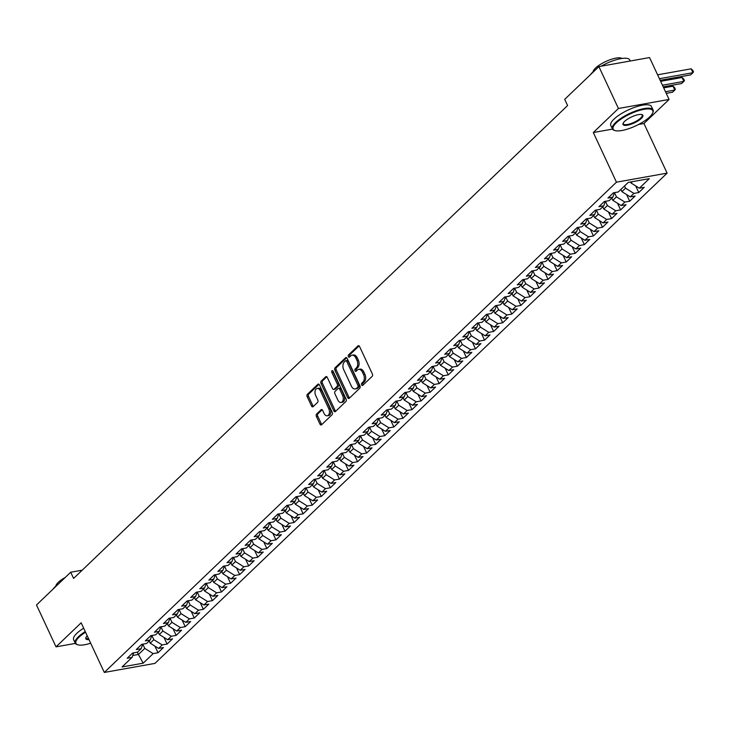 <?xml version="1.0" encoding="UTF-8"?>
<svg xmlns="http://www.w3.org/2000/svg" width="730" height="730" viewBox="0 0 730 730"><rect width="100%" height="100%" fill="white"/><g stroke="black" fill="none" stroke-linecap="round" stroke-linejoin="round"><path stroke-width="1.09" d="M361.605 384.92A1.232 0.776 -100.1 0 0 362.445 385.54A1.232 0.776 -100.1 0 0 362.728 385.385L372.19 376.333A1.761 1.113 -100.1 0 0 372.364 373.961L359.589 346.549A1.761 1.113 -100.1 0 0 358.384 345.664A1.761 1.113 -100.1 0 0 357.983 345.874L348.52 354.935A1.232 0.776 -100.1 0 0 348.402 356.596A1.232 0.776 -100.1 0 0 349.241 357.216A1.232 0.776 -100.1 0 0 349.515 357.061L350.747 355.893A5.639 3.559 -100.1 0 1 352.024 355.218A5.639 3.559 -100.1 0 1 355.866 358.038L356.934 360.319A5.639 3.559 -100.1 0 1 356.349 367.92L355.127 369.097A1.232 0.776 -100.1 0 0 354.999 370.758A1.232 0.776 -100.1 0 0 355.838 371.378A1.232 0.776 -100.1 0 0 356.121 371.223L357.344 370.055A5.639 3.559 -100.1 0 1 358.631 369.38A5.639 3.559 -100.1 0 1 362.463 372.2L363.531 374.481A5.639 3.559 -100.1 0 1 362.956 382.082L361.733 383.259A1.232 0.776 -100.1 0 0 361.605 384.92M358.631 369.38L359.999 369.134A5.639 3.559 -100.1 0 1 363.841 371.953L364.9 374.244A5.639 3.559 -100.1 0 1 364.325 381.836L363.102 383.013A1.232 0.776 -100.1 0 0 362.974 384.673A1.232 0.776 -100.1 0 0 363.157 384.975M359.087 345.883L349.889 354.689A1.232 0.776 -100.1 0 0 349.77 356.349A1.232 0.776 -100.1 0 0 349.953 356.651M352.024 355.218L353.393 354.972A5.639 3.559 -100.1 0 1 357.235 357.791L358.302 360.082A5.639 3.559 -100.1 0 1 357.718 367.683L356.495 368.851A1.232 0.776 -100.1 0 0 356.368 370.512A1.232 0.776 -100.1 0 0 356.55 370.813M316.565 414.056A1.761 1.113 -100.1 0 0 316.382 416.428L319.968 424.121A1.761 1.113 -100.1 0 0 321.163 424.997A1.761 1.113 -100.1 0 0 321.565 424.787L332.077 414.731A1.761 1.113 -100.1 0 0 332.25 412.359L319.475 384.947A1.761 1.113 -100.1 0 0 318.271 384.062A1.761 1.113 -100.1 0 0 317.869 384.272L307.366 394.328A1.761 1.113 -100.1 0 0 307.184 396.709L311.518 405.999A1.761 1.113 -100.1 0 0 312.714 406.875A1.761 1.113 -100.1 0 0 313.115 406.665L317.614 402.358A1.761 1.113 -100.1 0 0 317.796 399.985L315.643 395.377A4.708 2.975 -100.1 0 1 317.203 388.46A4.708 2.975 -100.1 0 1 320.406 390.824L328.829 408.864A4.708 2.975 -100.1 0 1 327.268 415.781A4.708 2.975 -100.1 0 1 324.065 413.426L322.66 410.415A1.761 1.113 -100.1 0 0 321.455 409.539A1.761 1.113 -100.1 0 0 321.054 409.749L316.565 414.056L317.933 413.81A1.761 1.113 -100.1 0 0 317.751 416.182L321.337 423.874A1.761 1.113 -100.1 0 0 321.83 424.531M73.593 578.434L567.602 105.54L564.701 99.335L598.901 66.603L618.438 108.487L593.308 132.541L616.458 182.181L104.308 672.439L81.158 622.799L56.027 646.853L36.5 604.969L70.701 572.229L73.593 578.434M347.662 397.613A1.761 1.113 -100.1 0 0 348.858 398.489A1.761 1.113 -100.1 0 0 349.259 398.279L359.762 388.223A1.761 1.113 -100.1 0 0 359.945 385.851L347.161 358.439A1.761 1.113 -100.1 0 0 345.965 357.554A1.761 1.113 -100.1 0 0 345.564 357.764L335.061 367.829A1.761 1.113 -100.1 0 0 334.878 370.201L347.662 397.613L349.031 397.366A1.761 1.113 -100.1 0 0 349.524 398.032M345.92 401.473L335.417 411.537A1.761 1.113 -100.1 0 1 335.015 411.747A1.761 1.113 -100.1 0 1 333.811 410.862L321.036 383.451A1.761 1.113 -100.1 0 1 321.209 381.078L325.708 376.771A1.761 1.113 -100.1 0 1 326.109 376.561A1.761 1.113 -100.1 0 1 327.305 377.446L332.497 388.561A1.761 1.113 -100.1 0 0 333.692 389.446A1.761 1.113 -100.1 0 0 334.094 389.227L337.077 386.38A1.761 1.113 -100.1 0 0 337.26 383.998L331.858 372.428A1.232 0.776 -100.1 0 1 332.269 370.621A1.232 0.776 -100.1 0 1 333.108 371.232L346.102 399.1A1.761 1.113 -100.1 0 1 345.92 401.473M616.458 182.181L667.111 173.138L154.961 663.397L104.308 672.439M635.675 185.894L638.768 192.537L644.216 187.327L639.352 188.194L649.335 178.64L628.247 182.409L618.273 191.963L613.41 192.829L607.971 198.04L612.826 197.173L609.203 200.641L604.34 201.507L598.901 206.718L603.756 205.851L600.133 209.327L595.269 210.194L589.822 215.405L594.685 214.538L591.054 218.005L586.199 218.872L580.752 224.083L585.615 223.216L581.983 226.692L577.129 227.559L571.681 232.77L576.545 231.903L572.913 235.379L568.059 236.246L562.611 241.457L567.475 240.59L563.843 244.057L558.988 244.924L553.541 250.135L558.404 249.268L554.773 252.744L549.918 253.611L544.47 258.821L549.334 257.955L545.702 261.422L540.839 262.289L535.4 267.499L540.264 266.632L536.632 270.109L531.769 270.976L526.33 276.186L531.184 275.32L527.562 278.796L522.698 279.663L517.26 284.873L522.114 284.007L518.492 287.474L513.628 288.341L508.189 293.551L513.044 292.684L509.421 296.161L504.558 297.028L499.119 302.238L503.974 301.371L500.351 304.839L495.488 305.706L490.049 310.916L494.904 310.049L491.281 313.526L486.417 314.393L480.97 319.603L485.833 318.736L482.202 322.213L477.347 323.08L471.899 328.29L476.763 327.423L473.131 330.891L468.277 331.758L462.829 336.968L467.693 336.101L464.061 339.578L459.207 340.445L453.759 345.655L458.623 344.788L454.991 348.256L450.136 349.123L444.689 354.333L449.552 353.466L445.921 356.943L441.057 357.81L435.618 363.02L440.482 362.153L436.85 365.63L431.987 366.496L426.548 371.707L431.412 370.84L427.78 374.308L422.916 375.174L417.478 380.385L422.332 379.518L418.71 382.995L413.846 383.861L408.408 389.072L413.262 388.205L409.639 391.672L404.776 392.539L399.337 397.75L404.192 396.883L400.569 400.359L395.706 401.226L390.267 406.437L395.122 405.57L391.499 409.046L386.635 409.913L381.197 415.124L386.051 414.257L382.429 417.724L377.565 418.591L372.118 423.801L376.981 422.935L373.349 426.411L368.495 427.278L363.047 432.488L367.911 431.622L364.279 435.089L359.425 435.956L353.977 441.166L358.841 440.299L355.209 443.776L350.354 444.643L344.907 449.853L349.77 448.987L346.139 452.463L341.284 453.33L335.837 458.54L340.7 457.673L337.068 461.141L332.205 462.008L326.766 467.218L331.63 466.351L327.998 469.828L323.135 470.695L317.696 475.905L322.56 475.038L318.928 478.506L314.064 479.373L308.626 484.583L313.48 483.716L309.858 487.193L304.994 488.06L299.555 493.27L304.41 492.403L300.787 495.88L295.924 496.747L290.485 501.957L295.34 501.09L291.717 504.558L286.853 505.425L281.415 510.635L286.269 509.768L282.647 513.245L277.783 514.112L272.345 519.322L277.199 518.455L273.577 521.923L268.713 522.789L263.265 528L268.129 527.133L264.497 530.61L259.643 531.476L254.195 536.687L259.059 535.82L255.427 539.297L250.573 540.163L245.125 545.374L249.988 544.507L246.357 547.974L241.502 548.841L236.055 554.052L240.918 553.185L237.287 556.661L232.432 557.528L226.984 562.739L231.848 561.872L228.216 565.339L223.353 566.206L217.914 571.417L222.778 570.55L219.146 574.026L214.282 574.893L208.844 580.104L213.707 579.237L210.076 582.713L205.212 583.58L199.774 588.791L204.628 587.924L201.005 591.391L196.142 592.258L190.703 597.468L195.558 596.602L191.935 600.078L187.072 600.945L181.633 606.155L186.488 605.289L182.865 608.756L178.001 609.623L172.563 614.833L177.417 613.966L173.795 617.443L168.931 618.31L163.493 623.52L168.347 622.654L164.725 626.13L159.861 626.997L154.413 632.207L159.277 631.341L155.645 634.808L150.791 635.675L145.343 640.885L150.207 640.018L146.575 643.495L141.72 644.362L136.273 649.572L141.136 648.705L137.505 652.173L132.65 653.04L127.203 658.25L132.066 657.383L133.69 652.857M638.768 192.537L633.914 193.404L630.282 196.881L621.914 191.652L620.892 189.453M626.605 194.582L629.698 201.225L635.146 196.014L630.282 196.881M629.698 201.225L624.843 202.091L621.212 205.559L612.844 200.33L611.813 198.14M617.534 203.268L620.628 209.902L626.075 204.692L621.212 205.559M620.628 209.902L615.773 210.769L612.142 214.246L603.774 209.017L602.743 206.818M608.464 211.946L611.558 218.589L617.005 213.379L612.142 214.246M611.558 218.589L606.694 219.456L603.071 222.933L594.704 217.704L593.673 215.505M599.394 220.633L602.487 227.267L607.926 222.057L603.071 222.933M602.487 227.267L597.624 228.143L594.001 231.611L585.633 226.382L584.602 224.183M590.324 229.311L593.417 235.954L598.856 230.744L594.001 231.611M593.417 235.954L588.553 236.821L584.931 240.298L576.554 235.069L575.532 232.87M581.244 237.998L584.347 244.641L589.785 239.431L584.931 240.298M584.347 244.641L579.483 245.508L575.861 248.976L567.484 243.747L566.462 241.557M572.174 246.685L575.277 253.319L580.715 248.109L575.861 248.976M575.277 253.319L570.413 254.186L566.781 257.663L558.413 252.434L557.392 250.235M563.104 255.363L566.206 262.006L571.645 256.796L566.781 257.663M566.206 262.006L561.343 262.873L557.711 266.35L549.343 261.121L548.321 258.922M554.034 264.05L557.136 270.684L562.574 265.474L557.711 266.35M557.136 270.684L552.272 271.56L548.641 275.027L540.273 269.799L539.251 267.6M544.963 272.728L548.057 279.371L553.504 274.161L548.641 275.027M548.057 279.371L543.202 280.238L539.57 283.714L531.203 278.486L530.181 276.287M535.893 281.415L538.986 288.058L544.434 282.848L539.57 283.714M538.986 288.058L534.132 288.925L530.5 292.392L522.133 287.164L521.111 284.974M526.823 290.102L529.916 296.736L535.364 291.526L530.5 292.392M529.916 296.736L525.062 297.603L521.43 301.079L513.062 295.851L512.04 293.652M517.752 298.78L520.846 305.423L526.293 300.212L521.43 301.079M520.846 305.423L515.991 306.29L512.36 309.766L503.992 304.538L502.961 302.339M508.682 307.467L511.776 314.101L517.223 308.89L512.36 309.766M511.776 314.101L506.921 314.977L503.289 318.444L494.922 313.216L493.891 311.016M499.612 316.145L502.705 322.788L508.153 317.577L503.289 318.444M502.705 322.788L497.842 323.655L494.219 327.131L485.852 321.903L484.82 319.704M490.542 324.832L493.635 331.475L499.074 326.264L494.219 327.131M493.635 331.475L488.772 332.342L485.149 335.809L476.781 330.58L475.75 328.39M481.471 333.519L484.565 340.153L490.003 334.942L485.149 335.809M484.565 340.153L479.701 341.019L476.079 344.496L467.702 339.267L466.68 337.068M472.392 342.197L475.495 348.84L480.933 343.629L476.079 344.496M475.495 348.84L470.631 349.707L467.008 353.183L458.632 347.954L457.61 345.755M463.322 350.884L466.424 357.517L471.863 352.307L467.008 353.183M466.424 357.517L461.561 358.393L457.929 361.861L449.561 356.632L448.539 354.433M454.252 359.562L457.354 366.204L462.793 360.994L457.929 361.861M457.354 366.204L452.49 367.071L448.859 370.548L440.491 365.319L439.469 363.12M445.181 368.248L448.284 374.891L453.722 369.681L448.859 370.548M448.284 374.891L443.42 375.758L439.788 379.226L431.421 373.997L430.399 371.807M436.111 376.935L439.204 383.569L444.652 378.359L439.788 379.226M439.204 383.569L434.35 384.436L430.718 387.913L422.351 382.684L421.329 380.485M427.041 385.613L430.134 392.256L435.582 387.046L430.718 387.913M430.134 392.256L425.28 393.123L421.648 396.6L413.28 391.371L412.258 389.172M417.971 394.3L421.064 400.934L426.512 395.724L421.648 396.6M421.064 400.934L416.209 401.81L412.578 405.278L404.21 400.049L403.188 397.85M408.9 402.978L411.994 409.621L417.441 404.411L412.578 405.278M411.994 409.621L407.139 410.488L403.507 413.965L395.14 408.736L394.109 406.537M399.83 411.665L402.923 418.308L408.371 413.098L403.507 413.965M402.923 418.308L398.069 419.175L394.437 422.643L386.07 417.414L385.038 415.224M390.76 420.352L393.853 426.986L399.301 421.776L394.437 422.643M393.853 426.986L388.99 427.853L385.367 431.33L376.999 426.101L375.968 423.902M381.69 429.03L384.783 435.673L390.221 430.463L385.367 431.33M384.783 435.673L379.919 436.54L376.297 440.017L367.929 434.788L366.898 432.589M372.619 437.717L375.713 444.351L381.151 439.141L376.297 440.017M375.713 444.351L370.849 445.227L367.226 448.695L358.85 443.466L357.828 441.267M363.54 446.395L366.642 453.038L372.081 447.828L367.226 448.695M366.642 453.038L361.779 453.905L358.156 457.382L349.779 452.153L348.757 449.954M354.47 455.082L357.572 461.725L363.011 456.515L358.156 457.382M357.572 461.725L352.709 462.592L349.077 466.059L340.709 460.831L339.687 458.641M345.399 463.769L348.502 470.403L353.94 465.192L349.077 466.059M348.502 470.403L343.638 471.27L340.007 474.746L331.639 469.518L330.617 467.319M336.329 472.447L339.432 479.09L344.87 473.88L340.007 474.746M339.432 479.09L334.568 479.957L330.936 483.433L322.569 478.205L321.547 476.006M327.259 481.134L330.352 487.768L335.8 482.557L330.936 483.433M330.352 487.768L325.498 488.644L321.866 492.111L313.498 486.883L312.476 484.683M318.189 489.812L321.282 496.455L326.73 491.244L321.866 492.111M321.282 496.455L316.428 497.322L312.796 500.798L304.428 495.57L303.406 493.37M309.118 498.499L312.212 505.142L317.659 499.931L312.796 500.798M312.212 505.142L307.357 506.009L303.726 509.476L295.358 504.248L294.336 502.058M300.048 507.186L303.142 513.82L308.589 508.609L303.726 509.476M303.142 513.82L298.287 514.686L294.655 518.163L286.288 512.934L285.257 510.735M290.978 515.864L294.071 522.507L299.519 517.296L294.655 518.163M294.071 522.507L289.217 523.373L285.585 526.85L277.218 521.621L276.186 519.422M281.908 524.551L285.001 531.184L290.449 525.974L285.585 526.85M285.001 531.184L280.137 532.051L276.515 535.528L268.147 530.299L267.116 528.1M272.837 533.229L275.931 539.871L281.369 534.661L276.515 535.528M275.931 539.871L271.067 540.738L267.445 544.215L259.077 538.986L258.046 536.787M263.767 541.915L266.861 548.558L272.299 543.348L267.445 544.215M266.861 548.558L261.997 549.425L258.374 552.893L249.998 547.664L248.976 545.474M254.688 550.602L257.79 557.236L263.229 552.026L258.374 552.893M257.79 557.236L252.927 558.103L249.304 561.58L240.927 556.351L239.905 554.152M245.618 559.28L248.72 565.923L254.159 560.713L249.304 561.58M248.72 565.923L243.857 566.79L240.225 570.267L231.857 565.038L230.835 562.839M236.547 567.967L239.65 574.601L245.088 569.391L240.225 570.267M239.65 574.601L234.786 575.468L231.154 578.945L222.787 573.716L221.765 571.517M227.477 576.645L230.58 583.288L236.018 578.078L231.154 578.945M230.58 583.288L225.716 584.155L222.084 587.632L213.717 582.403L212.695 580.204M218.407 585.332L221.5 591.975L226.948 586.765L222.084 587.632M221.5 591.975L216.646 592.842L213.014 596.31L204.646 591.081L203.624 588.891M209.337 594.019L212.43 600.653L217.878 595.443L213.014 596.31M212.43 600.653L207.575 601.52L203.944 604.997L195.576 599.768L194.554 597.569M200.266 602.697L203.36 609.34L208.807 604.13L203.944 604.997M203.36 609.34L198.505 610.207L194.874 613.684L186.506 608.455L185.484 606.256M191.196 611.384L194.289 618.018L199.737 612.808L194.874 613.684M194.289 618.018L189.435 618.885L185.803 622.361L177.436 617.133L176.404 614.934M182.126 620.062L185.219 626.705L190.667 621.495L185.803 622.361M185.219 626.705L180.365 627.572L176.733 631.048L168.365 625.82L167.334 623.621M173.056 628.749L176.149 635.392L181.597 630.182L176.733 631.048M176.149 635.392L171.285 636.259L167.663 639.726L159.295 634.498L158.264 632.308M163.985 637.427L167.079 644.07L172.517 638.86L167.663 639.726M167.079 644.07L162.215 644.937L158.593 648.413L150.225 643.185L149.194 640.986M154.915 646.114L158.008 652.757L163.447 647.546L158.593 648.413M158.008 652.757L153.145 653.624L143.171 663.178L122.083 666.937L132.066 657.383M141.136 648.705L142.761 644.17M137.368 652.2L138.426 654.472L144.777 648.395L142.806 644.17M153.145 653.624L144.777 648.395M143.171 663.178L138.426 654.472L132.75 655.485M150.207 640.018L151.831 635.492M150.225 643.185L153.847 639.708L151.876 635.483M162.215 644.937L153.847 639.708M159.277 631.341L160.91 626.805M159.295 634.498L162.918 631.03L160.947 626.796M171.285 636.259L162.918 631.03M168.347 622.654L169.981 618.127L171.988 622.343L168.365 625.82M180.365 627.572L171.988 622.343M177.417 613.966L179.051 609.44M177.436 617.133L181.058 613.665L179.087 609.431M189.435 618.885L181.058 613.665M186.488 605.289L188.121 600.754M186.506 608.455L190.129 604.978L188.157 600.754M198.505 610.207L190.129 604.978M195.558 596.602L197.191 592.076M195.576 599.768L199.208 596.291L197.228 592.067M207.575 601.52L199.208 596.291M204.628 587.924L206.261 583.389M204.646 591.081L208.278 587.614L206.307 583.38M216.646 592.842L208.278 587.614M213.707 579.237L215.332 574.711M213.717 582.403L217.348 578.927L215.377 574.702M225.716 584.155L217.348 578.927M222.778 570.55L224.402 566.024M222.787 573.716L226.419 570.249L224.448 566.015M234.786 575.468L226.419 570.249M231.848 561.872L233.472 557.337M231.857 565.038L235.489 561.562L233.518 557.337M243.857 566.79L235.489 561.562M240.918 553.185L242.543 548.659M240.927 556.351L244.559 552.875L242.588 548.65M252.927 558.103L244.559 552.875M249.988 544.507L251.613 539.972M249.998 547.664L253.629 544.197L251.658 539.963M261.997 549.425L253.629 544.197M259.059 535.82L260.683 531.294M259.077 538.986L262.7 535.51L260.729 531.285M271.067 540.738L262.7 535.51M268.129 527.133L269.762 522.607L271.77 526.832L268.147 530.299M280.137 532.051L271.77 526.832M277.199 518.455L278.833 513.92M277.218 521.621L280.84 518.145L278.869 513.92M289.217 523.373L280.84 518.145M286.269 509.768L287.903 505.242M286.288 512.934L289.91 509.458L287.939 505.233M298.287 514.686L289.91 509.458M295.34 501.09L296.973 496.555M295.358 504.248L298.981 500.78L297.01 496.546M307.357 506.009L298.981 500.78M304.41 492.403L306.043 487.877M304.428 495.57L308.06 492.093L306.08 487.868M316.428 497.322L308.06 492.093M313.48 483.716L315.114 479.19M313.498 486.883L317.13 483.415L315.159 479.181M325.498 488.644L317.13 483.415M322.56 475.038L324.184 470.503M322.569 478.205L326.201 474.728L324.229 470.503M334.568 479.957L326.201 474.728M331.63 466.351L333.254 461.825M331.639 469.518L335.271 466.041L333.3 461.816M343.638 471.27L335.271 466.041M340.7 457.673L342.324 453.138M340.709 460.831L344.341 457.363L342.37 453.129M352.709 462.592L344.341 457.363M349.77 448.987L351.395 444.46M349.779 452.153L353.411 448.676L351.44 444.451M361.779 453.905L353.411 448.676M358.841 440.299L360.465 435.774M358.85 443.466L362.481 439.998L360.51 435.764M370.849 445.227L362.481 439.998M367.911 431.622L369.535 427.087M367.929 434.788L371.552 431.311L369.581 427.087M379.919 436.54L371.552 431.311M376.981 422.935L378.615 418.409M376.999 426.101L380.622 422.624L378.651 418.399M388.99 427.853L380.622 422.624M386.051 414.257L387.685 409.722M386.07 417.414L389.692 413.946L387.721 409.712M398.069 419.175L389.692 413.946M395.122 405.57L396.755 401.044M395.14 408.736L398.762 405.26L396.791 401.035M407.139 410.488L398.762 405.26M404.192 396.883L405.825 392.357M404.21 400.049L407.833 396.582L405.862 392.348M416.209 401.81L407.833 396.582M413.262 388.205L414.895 383.67L416.912 387.895L413.28 391.371M425.28 393.123L416.912 387.895M422.332 379.518L423.966 374.992M422.351 382.684L425.982 379.208L424.011 374.983M434.35 384.436L425.982 379.208M431.412 370.84L433.036 366.305M431.421 373.997L435.053 370.53L433.082 366.296M443.42 375.758L435.053 370.53M440.482 362.153L442.106 357.627M440.491 365.319L444.123 361.843L442.152 357.618M452.49 367.071L444.123 361.843M449.552 353.466L451.176 348.94M449.561 356.632L453.193 353.165L451.222 348.931M461.561 358.393L453.193 353.165M458.623 344.788L460.247 340.253M458.632 347.954L462.263 344.478L460.292 340.253M470.631 349.707L462.263 344.478M467.693 336.101L469.317 331.575M467.702 339.267L471.334 335.791L469.363 331.566M479.701 341.019L471.334 335.791M476.763 327.423L478.387 322.888M476.781 330.58L480.404 327.113L478.433 322.879M488.772 332.342L480.404 327.113M485.833 318.736L487.467 314.21M485.852 321.903L489.474 318.426L487.503 314.201M497.842 323.655L489.474 318.426M494.904 310.049L496.537 305.523M494.922 313.216L498.544 309.748L496.573 305.514M506.921 314.977L498.544 309.748M503.974 301.371L505.607 296.836M503.992 304.538L507.615 301.061L505.644 296.836M515.991 306.29L507.615 301.061M513.044 292.684L514.677 288.158L516.685 292.374L513.062 295.851M525.062 297.603L516.685 292.374M522.114 284.007L523.748 279.471M522.133 287.164L525.764 283.696L523.784 279.462M534.132 288.925L525.764 283.696M531.184 275.32L532.818 270.793M531.203 278.486L534.834 275.009L532.864 270.784M543.202 280.238L534.834 275.009M540.264 266.632L541.888 262.106M540.273 269.799L543.905 266.331L541.934 262.097M552.272 271.56L543.905 266.331M549.334 257.955L550.958 253.42M549.343 261.121L552.975 257.644L551.004 253.42M561.343 262.873L552.975 257.644M558.404 249.268L560.029 244.742M558.413 252.434L562.045 248.957L560.074 244.732M570.413 254.186L562.045 248.957M567.475 240.59L569.099 236.055M567.484 243.747L571.115 240.279L569.144 236.046M579.483 245.508L571.115 240.279M576.545 231.903L578.169 227.377M576.554 235.069L580.186 231.593L578.215 227.368M588.553 236.821L580.186 231.593M585.615 223.216L587.239 218.69M585.633 226.382L589.256 222.915L587.285 218.681M597.624 228.143L589.256 222.915M594.685 214.538L596.319 210.003M594.704 217.704L598.326 214.228L596.355 210.003M606.694 219.456L598.326 214.228M603.756 205.851L605.389 201.325M603.774 209.017L607.396 205.541L605.426 201.316M615.773 210.769L607.396 205.541M612.826 197.173L614.459 192.638L616.467 196.863L612.844 200.33M624.843 202.091L616.467 196.863M621.914 191.652L625.537 188.176L624.515 185.977M633.914 193.404L625.537 188.176M82.225 570.176L70.701 572.229M56.027 646.853L75.363 643.404M638.622 124.447L643.96 123.498L669.091 99.444L618.438 108.487M669.091 99.444L649.554 57.56L598.901 66.603M643.96 123.498L667.111 173.138M639.352 188.194L630.985 182.965L630.528 181.998M630.985 182.965L632.326 181.679M593.308 132.541L612.516 129.11M346.668 357.773L336.43 367.582A1.761 1.113 -100.1 0 0 336.247 369.955L349.031 397.366M357.791 387.028A1.232 0.776 -100.1 0 0 357.919 385.367L346.695 361.304A1.232 0.776 -100.1 0 0 345.856 360.693A1.232 0.776 -100.1 0 0 345.582 360.839L344.286 362.071A5.639 3.559 -100.1 0 0 343.711 369.672L351.376 386.115A5.639 3.559 -100.1 0 0 355.218 388.944A5.639 3.559 -100.1 0 0 356.505 388.26L359.16 386.781A1.232 0.776 -100.1 0 0 359.288 385.121L357.919 385.367M346.951 360.593A1.232 0.776 -100.1 0 1 347.224 360.447A1.232 0.776 -100.1 0 1 348.064 361.058L359.288 385.121M355.218 388.944L356.587 388.698A5.639 3.559 -100.1 0 0 357.873 388.022L356.505 388.26M359.16 386.781L357.873 388.022M326.812 376.78L322.578 380.832A1.761 1.113 -100.1 0 0 322.404 383.213L335.179 410.616A1.761 1.113 -100.1 0 0 335.672 411.282M333.692 389.446L335.061 389.2A1.761 1.113 -100.1 0 0 335.462 388.99L338.446 386.134A1.761 1.113 -100.1 0 0 338.629 383.752L333.227 372.181L331.858 372.428M333.072 371.159A1.232 0.776 -100.1 0 0 333.227 372.181M337.871 400.095A4.708 2.975 -100.1 0 0 341.083 402.458A4.708 2.975 -100.1 0 0 342.635 395.532L339.669 389.181A1.761 1.113 -100.1 0 0 338.474 388.296A1.761 1.113 -100.1 0 0 338.072 388.506L335.088 391.362A1.761 1.113 -100.1 0 0 334.906 393.735L337.871 400.095M341.083 402.458L342.452 402.212A4.708 2.975 -100.1 0 0 344.003 395.295L342.635 395.532M338.474 388.296L339.842 388.05A1.761 1.113 -100.1 0 1 341.038 388.935L344.003 395.295M322.167 409.758L317.933 413.81M327.268 415.781L328.637 415.543A4.708 2.975 -100.1 0 0 330.197 408.618L328.829 408.864M317.203 388.46L318.572 388.214A4.708 2.975 -100.1 0 1 321.775 390.577L330.197 408.618M318.983 384.281L308.735 394.09A1.761 1.113 -100.1 0 0 308.553 396.463L312.887 405.752A1.761 1.113 -100.1 0 0 313.38 406.418M660.166 80.318L690.671 74.871L692.943 72.699L691.137 68.821L657.602 74.807M659.409 78.685L692.943 72.699L693.5 71.868L692.779 70.317L691.137 68.821M663.214 86.843L681.601 83.558L683.873 81.386L682.066 77.508L660.641 81.331M662.448 85.209L683.873 81.386L684.43 80.555L683.709 79.004L682.066 77.508M666.253 93.358L672.531 92.236L674.803 90.073L672.996 86.186L663.68 87.855M665.495 91.734L674.803 90.073L675.36 89.242L674.639 87.691L672.996 86.186M616.257 122.895A21.891 6.579 155 0 0 615.007 130.57A21.891 6.579 155 0 0 631.705 127.604A21.891 6.579 155 0 0 649.663 116.928A21.891 6.579 155 0 0 652.666 113.004A21.891 6.579 155 0 0 640.456 110.13A21.891 6.579 155 0 0 616.257 122.895M615.007 130.57L614.341 130.369A22.429 6.734 -25 0 1 612.415 128.927A22.429 6.734 -25 0 1 615.627 122.503A22.429 6.734 -25 0 1 637.281 110.376A22.429 6.734 -25 0 1 653.076 109.965A22.429 6.734 -25 0 1 652.939 112.374L652.666 113.004M624.606 121.399A10.95 3.285 -25 0 1 633.594 116.07A10.95 3.285 -25 0 1 641.944 114.583A10.95 3.285 -25 0 1 641.314 118.424A10.95 3.285 -25 0 1 629.214 124.803A10.95 3.285 -25 0 1 623.11 123.37A10.95 3.285 -25 0 1 624.606 121.399M623.274 123.032A10.412 3.13 155 0 0 623.311 123.844A10.412 3.13 155 0 0 630.638 123.653A10.412 3.13 155 0 0 640.684 118.032A10.412 3.13 155 0 0 642.181 115.048A10.412 3.13 155 0 0 641.579 114.491M590.241 74.889A22.429 6.734 -25 0 1 592.34 72.553A22.429 6.734 -25 0 1 595.297 70.053M593.015 71.923A16.151 4.854 -25 0 1 595.47 68.127A16.151 4.854 -25 0 1 609.842 59.824A16.151 4.854 -25 0 1 621.878 58.464M612.415 128.927L610.818 125.514A22.429 6.734 -25 0 1 614.039 119.09A22.429 6.734 -25 0 1 635.693 106.963A22.429 6.734 -25 0 1 651.479 106.553L653.076 109.965M601.192 66.193A22.429 6.734 -25 0 1 629.78 60.015L630.245 61.001M85.547 632.216A21.891 6.579 155 0 0 79.077 637.126A21.891 6.579 155 0 0 77.818 644.8A21.891 6.579 155 0 0 90.675 643.212M77.818 644.8L77.161 644.599A22.429 6.734 -25 0 1 75.227 643.157A22.429 6.734 -25 0 1 78.448 636.733A22.429 6.734 -25 0 1 85.255 631.596M53.053 589.119A22.429 6.734 -25 0 1 55.151 586.774A22.429 6.734 -25 0 1 58.108 584.283M55.827 586.154A16.151 4.854 -25 0 1 58.281 582.358A16.151 4.854 -25 0 1 65.262 577.43M75.227 643.157L73.639 639.745A22.429 6.734 -25 0 1 76.851 633.321A22.429 6.734 -25 0 1 83.667 628.183M88.996 639.608A10.95 3.285 -25 0 1 85.921 637.591A10.95 3.285 -25 0 1 87.235 635.821M86.085 637.263A10.412 3.13 155 0 0 86.122 638.075A10.412 3.13 155 0 0 88.668 638.896M364.325 381.836L362.956 382.082M364.9 374.244L363.531 374.481M363.841 371.953L362.463 372.2M356.495 368.851L355.127 369.097M357.718 367.683L356.349 367.92M358.302 360.082L356.934 360.319M357.235 357.791L355.866 358.038M349.889 354.689L348.52 354.935M358.832 345.728L357.983 345.874M363.102 383.013L361.733 383.259M336.247 369.955L334.878 370.201M336.43 367.582L335.061 367.829M346.412 357.618L345.564 357.764M348.064 361.058L346.695 361.304M335.179 410.616L333.811 410.862M322.404 383.213L321.036 383.451M322.578 380.832L321.209 381.078M326.556 376.625L325.708 376.771M335.462 388.99L334.094 389.227M338.446 386.134L337.077 386.38M338.629 383.752L337.26 383.998M341.038 388.935L339.669 389.181M321.912 409.594L321.054 409.749M321.775 390.577L320.406 390.824M312.887 405.752L311.518 405.999M308.553 396.463L307.184 396.709M308.735 394.09L307.366 394.328M318.718 384.126L317.869 384.272M321.337 423.874L319.968 424.121M317.751 416.182L316.382 416.428M347.224 360.447L345.856 360.693"/></g></svg>
